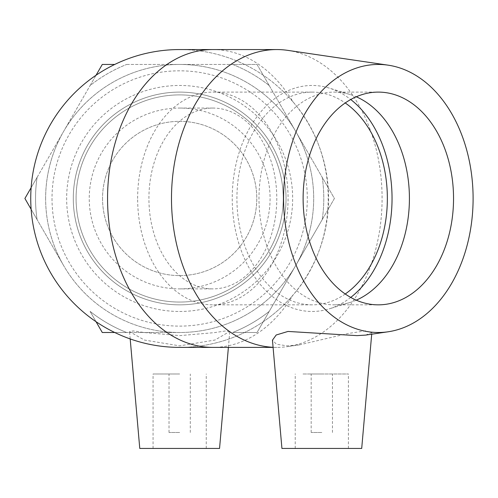 <?xml version="1.0" encoding="UTF-8"?>
<svg xmlns="http://www.w3.org/2000/svg" width="498" height="498" viewBox="0 0 498 498"><rect width="100%" height="100%" fill="white"/><g stroke="black" fill="none" stroke-linecap="round" stroke-linejoin="round"><path stroke-width="0.37" stroke-dasharray="2.49 1.87" d="M179.66 311.474A113.002 113.002 0 0 0 292.662 198.472A113.002 113.002 0 0 0 179.66 85.469A113.002 113.002 0 0 0 66.657 198.472A113.002 113.002 0 0 0 179.66 311.474M179.66 304.844A106.373 106.373 0 0 0 286.033 198.472A106.373 106.373 0 0 0 179.66 92.105A106.373 106.373 0 0 0 73.293 198.472A106.373 106.373 0 0 0 179.66 304.844A106.373 106.373 0 0 0 286.033 198.472A106.373 106.373 0 0 0 179.66 92.105A106.373 106.373 0 0 0 73.293 198.472A106.373 106.373 0 0 0 179.66 304.844M286.033 198.472A106.373 106.373 0 0 0 179.66 92.105A106.373 106.373 0 0 0 73.293 198.472A106.373 106.373 0 0 0 179.66 304.844A106.373 106.373 0 0 0 286.033 198.472M52.016 198.472A127.644 127.644 0 0 0 243.485 309.015A127.644 127.644 0 0 0 243.485 87.928A127.644 127.644 0 0 0 52.016 198.472M45.635 198.472A134.024 134.024 0 0 1 246.672 82.407A134.024 134.024 0 0 1 246.672 314.543A134.024 134.024 0 0 1 63.588 131.46A134.024 134.024 0 0 1 295.731 131.46A134.024 134.024 0 0 1 179.66 332.502A134.024 134.024 0 0 1 45.635 198.472M76.076 198.472A103.584 103.584 0 0 0 179.66 302.056A103.584 103.584 0 0 0 283.244 198.472A103.584 103.584 0 0 0 179.66 94.894A103.584 103.584 0 0 0 76.076 198.472A103.584 103.584 0 0 0 179.66 302.056A103.584 103.584 0 0 0 283.244 198.472A103.584 103.584 0 0 0 179.66 94.894A103.584 103.584 0 0 0 76.076 198.472M322.231 219.593L334.419 198.472L322.231 177.356A144.121 144.121 0 0 1 322.231 219.593A144.121 144.121 0 0 0 322.231 177.356L334.419 198.472L269.231 311.381A144.121 144.121 0 0 1 232.653 332.502L257.043 332.502L269.231 311.381L257.043 332.502L232.653 332.502A144.121 144.121 0 0 0 269.231 311.381L322.231 219.593M102.283 332.502L126.666 332.502A144.121 144.121 0 0 1 90.088 311.381L102.283 332.502M269.231 85.569L257.043 64.447L232.653 64.447A144.121 144.121 0 0 1 269.231 85.569A144.121 144.121 0 0 0 232.653 64.447L257.043 64.447L322.231 177.356L269.231 85.569M114.745 64.447L102.283 64.447L90.088 85.569A144.121 144.121 0 0 1 126.666 64.447A144.121 144.121 0 0 0 90.088 85.569L96.046 75.248M24.9 198.472L37.095 219.593A144.121 144.121 0 0 1 37.095 177.356L24.9 198.472M96.046 321.702L90.088 311.381A144.121 144.121 0 0 0 126.666 332.502L114.745 332.502M31.131 187.678L37.095 177.356A144.121 144.121 0 0 0 37.095 219.593L31.131 209.272M37.095 177.356L90.088 85.569L37.095 177.356M63.588 265.49L37.095 219.593L63.588 265.49M179.66 332.502L126.666 332.502L179.66 332.502A134.024 134.024 0 0 0 295.731 131.46A134.024 134.024 0 0 0 63.588 131.46A134.024 134.024 0 0 0 179.66 332.502M126.666 64.447L232.653 64.447L126.666 64.447M179.66 288.89A90.412 90.412 0 0 0 270.078 198.472A90.412 90.412 0 0 0 179.66 108.06A90.412 90.412 0 0 0 89.248 198.472A90.412 90.412 0 0 0 179.66 288.89L212.858 288.89A90.412 63.931 -90 0 1 148.921 198.472A90.412 63.931 -90 0 1 212.858 108.06A90.412 63.931 -90 0 1 276.788 198.472A90.412 63.931 -90 0 1 212.858 288.89M102.544 198.472A77.122 77.122 0 0 0 179.66 275.593A77.122 77.122 0 0 0 256.781 198.472A77.122 77.122 0 0 0 179.66 121.356A77.122 77.122 0 0 0 102.544 198.472A77.122 77.122 0 0 0 179.66 275.593A77.122 77.122 0 0 0 256.781 198.472A77.122 77.122 0 0 0 179.66 121.356A77.122 77.122 0 0 0 102.544 198.472M73.293 198.472A106.373 106.373 0 0 0 232.846 290.595A106.373 106.373 0 0 0 232.846 106.354A106.373 106.373 0 0 0 73.293 198.472M179.66 432.488L169.021 432.488L179.66 432.488M321.82 432.488L311.182 432.488L321.82 432.488M345.232 293.994A106.373 75.217 -90 0 1 312.14 304.844A106.373 75.217 -90 0 1 236.924 198.472A106.373 75.217 -90 0 1 312.14 92.105A106.373 75.217 -90 0 1 345.232 102.955M137.641 198.472A106.373 75.217 -90 0 1 212.858 92.105A106.373 75.217 -90 0 1 288.068 198.472A106.373 75.217 -90 0 1 212.858 304.844A106.373 75.217 -90 0 1 137.641 198.472M212.858 49.557A148.921 105.302 -90 0 1 292.998 101.872A148.921 148.921 0 0 0 179.666 49.557M179.66 347.392A148.921 148.921 0 0 0 308.629 124.014A148.921 148.921 0 0 0 50.696 124.014A148.921 148.921 0 0 0 292.998 295.077A148.921 105.302 -90 0 1 212.858 347.392M321.82 373.986L311.182 373.986L321.82 373.986M303.014 448.443L348.407 448.443L303.014 448.443M303.014 373.986L348.407 373.986L303.014 373.986M361.704 448.443L281.93 448.443M287.707 50.36A148.921 105.302 -90 0 1 382.091 198.472A148.921 105.302 -90 0 1 287.707 346.589A148.921 105.302 -90 0 1 276.788 347.392A148.921 105.302 -90 0 1 273.078 347.299M276.788 347.392L273.085 347.392M292.998 101.872C339.947 155.227 339.947 241.717 292.998 295.077M365.632 335.098L371.844 332.533L365.47 330.853L347.953 333.529L299.721 344.815L287.265 345.855L276.477 344.255L272.456 340.171M350.729 297.424A113.002 79.904 -90 0 1 329.122 308.897A113.002 79.904 -90 0 1 312.14 311.474A113.002 79.904 -90 0 1 232.236 198.472A113.002 79.904 -90 0 1 312.14 85.469A113.002 79.904 -90 0 1 329.122 88.053A113.002 79.904 -90 0 1 350.729 99.525M356.263 300.163A106.373 75.217 -90 0 1 350.187 302.417A106.373 75.217 -90 0 1 334.202 304.844A106.373 75.217 -90 0 1 258.985 198.472A106.373 75.217 -90 0 1 334.202 92.105A106.373 75.217 -90 0 1 350.187 94.533A106.373 75.217 -90 0 1 356.263 96.78M334.202 92.105L378.331 92.105M179.66 373.986L153.067 373.986L179.66 373.986M219.55 448.443L139.77 448.443M229.734 331.438L225.357 330.983L214.321 332.645L179.66 335.627L144.196 332.515L133.252 330.915L129.561 331.68L144.401 340.047L179.66 345.855L214.918 340.047L229.734 331.438M312.14 92.105L212.858 92.105M312.14 304.844L212.858 304.844M212.858 108.06L179.66 108.06M332.452 432.488L332.452 373.986M311.182 432.488L311.182 373.986M295.227 448.443L295.227 373.986M348.407 448.443L348.407 373.986M371.701 334.202L371.844 332.533M350.187 94.533L329.122 88.053M350.187 302.417L329.122 308.897M334.202 304.844L378.331 304.844M299.721 344.821L287.707 346.589M190.298 432.488L190.298 373.986M169.021 432.488L169.021 373.986M206.253 448.443L206.253 373.986M153.067 448.443L153.067 373.986M228.389 347.392L229.765 331.68M130.19 338.933L129.555 331.68"/><path stroke-width="0.75" d="M96.046 75.248L102.283 64.447L114.745 64.447M114.745 332.502L102.283 332.502L96.046 321.702M31.131 209.272L24.9 198.472L31.131 187.678M345.232 102.955A106.373 75.217 -90 0 1 387.357 198.472A106.373 75.217 -90 0 1 345.232 293.994M179.666 49.557A148.921 148.921 0 0 0 30.739 198.472A148.921 148.921 0 0 0 179.66 347.392L212.858 347.392A148.921 105.302 -90 0 1 107.556 198.472A148.921 105.302 -90 0 1 212.858 49.557L179.66 49.557M388.16 331.78A134.024 94.769 -90 0 1 378.331 332.502A134.024 94.769 -90 0 1 283.686 191.512A134.024 94.769 -90 0 1 388.16 65.17A134.024 94.769 -90 0 1 473.1 198.472A134.024 94.769 -90 0 1 388.16 331.78L365.632 335.098L357.004 335.627L288.006 331.438L276.203 334.992L272.456 340.171L281.93 448.443L361.704 448.443L371.701 334.202M273.078 347.299A148.921 105.302 -90 0 1 171.505 195.851A148.921 105.302 -90 0 1 276.788 49.557A148.921 105.302 -90 0 1 287.707 50.36L388.16 65.17M273.085 347.392L212.858 347.392M350.729 99.525A113.002 79.904 -90 0 1 392.044 198.472A113.002 79.904 -90 0 1 350.729 297.424M356.263 96.78A106.373 75.217 -90 0 1 409.418 198.472A106.373 75.217 -90 0 1 356.263 300.163M378.331 304.844A106.373 75.217 -90 0 1 303.114 198.472A106.373 75.217 -90 0 1 378.331 92.105A106.373 75.217 -90 0 1 453.541 198.472A106.373 75.217 -90 0 1 378.331 304.844M130.19 338.933L139.77 448.443L219.55 448.443L228.389 347.392M276.788 49.557L212.858 49.557"/></g></svg>

